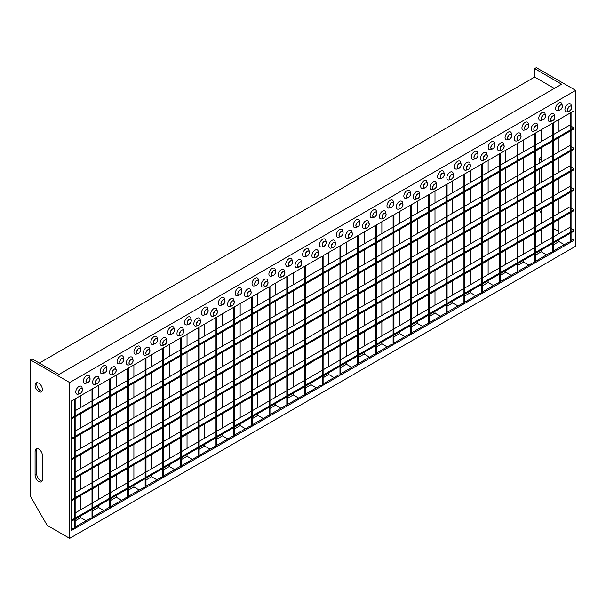 <?xml version="1.0" encoding="UTF-8"?>
<svg xmlns="http://www.w3.org/2000/svg" width="606" height="606" viewBox="0 0 606 606"><rect width="100%" height="100%" fill="white"/><g stroke="black" fill="none" stroke-linecap="round" stroke-linejoin="round"><path stroke-width="0.91" d="M233.704 307.303L234.545 306.81L234.545 436.343L233.704 436.828L233.704 307.303M222.455 313.794L222.455 325.642M222.455 331.808L222.455 346.094M222.455 352.26L222.455 366.547M222.455 372.713L222.455 386.999M222.455 393.165L222.455 407.444M222.455 413.618L222.455 427.897M222.455 434.07L222.455 435.85L227.795 438.933M216.834 445.266L232.575 436.176L233.704 436.828M215.986 317.529L216.834 317.036L216.834 446.569L215.986 447.054L215.986 317.529M204.745 324.021L204.745 335.868M204.745 342.034L204.745 356.32M204.745 362.486L204.745 376.773M204.745 382.939L204.745 397.225M204.745 403.391L204.745 417.67M204.745 423.844L204.745 438.123M204.745 444.296L204.745 446.077L210.085 449.16M199.124 455.492L214.865 446.402L215.986 447.054M198.276 327.755L199.124 327.263L199.124 456.788L198.276 457.28L198.276 327.755M187.034 334.247L187.034 346.094M187.034 352.26L187.034 366.547M187.034 372.713L187.034 386.999M187.034 393.165L187.034 407.444M187.034 413.618L187.034 427.897M187.034 434.07L187.034 448.349M187.034 454.515L187.034 456.303L192.375 459.386M181.406 465.719L197.155 456.629L198.276 457.28M180.565 337.974L181.406 337.489L181.406 467.014L180.565 467.506L180.565 337.974M169.324 344.473L169.324 356.32M169.324 362.486L169.324 376.773M169.324 382.939L169.324 397.225M169.324 403.391L169.324 417.67M169.324 423.844L169.324 438.123M169.324 444.289L169.324 458.575M169.324 464.741L169.324 466.529L174.664 469.612M163.696 475.945L179.444 466.855L180.565 467.506M162.855 348.2L163.696 347.715L163.696 477.24L162.855 477.733L162.855 348.2M151.606 354.692L151.606 366.547M151.606 372.713L151.606 386.999M151.606 393.165L151.606 407.444M151.606 413.618L151.606 427.897M151.606 434.07L151.606 448.349M151.606 454.515L151.606 468.802M151.606 474.968L151.606 476.755L156.954 479.838M145.985 486.171L161.734 477.081L162.855 477.733M145.145 358.426L145.985 357.941L145.985 487.466L145.145 487.951L145.145 358.426M133.896 364.918L133.896 376.773M133.896 382.939L133.896 397.218M133.896 403.391L133.896 417.67M133.896 423.844L133.896 438.123M133.896 444.289L133.896 458.575M133.896 464.741L133.896 479.028M133.896 485.194L133.896 486.982L139.236 490.065M128.275 496.397L144.016 487.307L145.145 487.951M127.434 368.653L128.275 368.168L128.275 497.693L127.434 498.177L127.434 368.653M116.185 375.144L116.185 386.999M116.185 393.165L116.185 407.444M116.185 413.618L116.185 427.897M116.185 434.063L116.185 448.349M116.185 454.515L116.185 468.802M116.185 474.968L116.185 489.254M116.185 495.42L116.185 497.208L121.526 500.291M110.565 506.624L126.306 497.534L127.434 498.177M109.724 378.879L110.565 378.394L110.565 507.919L109.724 508.404L109.724 378.879M98.475 385.371L98.475 397.218M98.475 403.391L98.475 417.67M98.475 423.844L98.475 438.123M98.475 444.289L98.475 458.575M98.475 464.741L98.475 479.028M98.475 485.194L98.475 499.48M98.475 505.646L98.475 507.434L103.815 510.517M92.854 516.85L108.595 507.76L109.724 508.404M92.006 389.105L92.854 388.62L92.854 518.145L92.006 518.63L92.006 389.105M80.765 395.597L80.765 407.444M80.765 413.618L80.765 427.897M80.765 434.063L80.765 448.349M80.765 454.515L80.765 468.802M80.765 474.968L80.765 489.254M80.765 495.42L80.765 509.707M80.765 515.873L80.765 517.66L86.105 520.743M75.144 527.068L90.885 517.978L92.006 518.63M74.296 399.331L75.144 398.846L75.144 528.371L74.296 528.856L74.296 399.331M71.349 529.265L73.174 528.205L74.296 528.856M71.349 459.954L574.011 169.741L574.011 168.771L71.349 458.984L71.349 459.954M75.144 451.599L92.006 441.857M92.854 441.373L109.724 431.631M110.565 431.146L127.434 421.405M128.275 420.92L145.145 411.179M145.985 410.694L162.855 400.952M163.696 400.468L180.565 390.726M181.406 390.241L198.276 380.5M199.124 380.015L215.986 370.281M216.834 369.789L233.704 360.055M234.545 359.563L251.414 349.829M252.255 349.336L269.125 339.602M269.965 339.118L286.835 329.376M287.676 328.891L304.545 319.15M305.386 318.665L322.256 308.924M323.104 308.439L339.966 298.697M340.814 298.213L357.684 288.471M358.525 287.986L375.394 278.245M376.235 277.76L393.105 268.019M393.945 267.534L410.815 257.8M411.656 257.308L428.525 247.574M429.366 247.081L446.236 237.347M447.084 236.855L463.946 227.121M464.794 226.629L481.664 216.895M482.505 216.41L499.374 206.669M500.215 206.184L517.085 196.442M517.925 195.958L534.795 186.216M535.636 185.731L552.505 175.99M553.346 175.505L569.519 166.173M571.064 167.067L574.011 168.771M71.349 480.406L574.011 190.193L574.011 189.224L71.349 479.429L71.349 480.406M75.144 472.044L92.006 462.31M92.854 461.825L109.724 452.084M110.565 451.599L127.434 441.857M128.275 441.373L145.145 431.631M145.985 431.146L162.855 421.405M163.696 420.92L180.565 411.179M181.406 410.694L198.276 400.952M199.124 400.468L215.986 390.726M216.834 390.241L233.704 380.507M234.545 380.015L251.414 370.281M252.255 369.789L269.125 360.055M269.965 359.563L286.835 349.829M287.676 349.344L304.545 339.602M305.386 339.118L322.256 329.376M323.104 328.891L339.966 319.15M340.814 318.665L357.684 308.924M358.525 308.439L375.394 298.697M376.235 298.213L393.105 288.471M393.945 287.986L410.815 278.245M411.656 277.76L428.525 268.019M429.366 267.534L446.236 257.8M447.084 257.308L463.946 247.574M464.794 247.081L481.664 237.347M482.505 236.855L499.374 227.121M500.215 226.636L517.085 216.895M517.925 216.41L534.795 206.669M535.636 206.184L552.505 196.442M553.346 195.958L569.519 186.625M571.064 187.519L574.011 189.224M71.349 500.859L574.011 210.646L574.011 209.668L71.349 499.882L71.349 500.859M75.144 492.496L92.006 482.762M92.854 482.27L109.724 472.536M110.565 472.051L127.434 462.31M128.275 461.825L145.145 452.084M145.985 451.599L162.855 441.857M163.696 441.373L180.565 431.631M181.406 431.146L198.276 421.405M199.124 420.92L215.986 411.179M216.834 410.694L233.704 400.952M234.545 400.468L251.414 390.726M252.255 390.241L269.125 380.507M269.965 380.015L286.835 370.281M287.676 369.789L304.545 360.055M305.386 359.563L322.256 349.829M323.104 349.344L339.966 339.602M340.814 339.118L357.684 329.376M358.525 328.891L375.394 319.15M376.235 318.665L393.105 308.924M393.945 308.439L410.815 298.697M411.656 298.213L428.525 288.471M429.366 287.986L446.236 278.245M447.084 277.76L463.946 268.026M464.794 267.534L481.664 257.8M482.505 257.308L499.374 247.574M500.215 247.081L517.085 237.347M517.925 236.855L534.795 227.121M535.636 226.636L552.505 216.895M553.346 216.41L569.519 207.078M571.064 207.964L574.011 209.668M71.349 521.312L574.011 231.098L574.011 230.121L71.349 520.334L71.349 521.312M75.144 512.949L92.006 503.215M92.854 502.722L109.724 492.989M110.565 492.496L127.434 482.762M128.275 482.27L145.145 472.536M145.985 472.051L162.855 462.31M163.696 461.825L180.565 452.084M181.406 451.599L198.276 441.857M199.124 441.373L215.986 431.631M216.834 431.146L233.704 421.405M234.545 420.92L251.414 411.179M252.255 410.694L269.125 400.952M269.965 400.468L286.835 390.734M287.676 390.241L304.545 380.507M305.386 380.015L322.256 370.281M323.104 369.789L339.966 360.055M340.814 359.57L357.684 349.829M358.525 349.344L375.394 339.602M376.235 339.118L393.105 329.376M393.945 328.891L410.815 319.15M411.656 318.665L428.525 308.924M429.366 308.439L446.236 298.697M447.084 298.213L463.946 288.471M464.794 287.986L481.664 278.245M482.505 277.76L499.374 268.026M500.215 267.534L517.085 257.8M517.925 257.308L534.795 247.574M535.636 247.081L552.505 237.347M553.346 236.863L569.519 227.523M571.064 228.417L574.011 230.121M71.349 439.502L574.011 149.288L574.011 148.319L71.349 438.532L71.349 439.502M75.144 431.146L92.006 421.405M92.854 420.92L109.724 411.179M110.565 410.694L127.434 400.952M128.275 400.468L145.145 390.726M145.985 390.241L162.855 380.5M163.696 380.015L180.565 370.281M181.406 369.789L198.276 360.055M199.124 359.563L215.986 349.829M216.834 349.336L233.704 339.602M234.545 339.118L251.414 329.376M252.255 328.891L269.125 319.15M269.965 318.665L286.835 308.924M287.676 308.439L304.545 298.697M305.386 298.213L322.256 288.471M323.104 287.986L339.966 278.245M340.814 277.76L357.684 268.019M358.525 267.534L375.394 257.792M376.235 257.308L393.105 247.574M393.945 247.081L410.815 237.347M411.656 236.855L428.525 227.121M429.366 226.629L446.236 216.895M447.084 216.41L463.946 206.669M464.794 206.184L481.664 196.442M482.505 195.958L499.374 186.216M500.215 185.731L517.085 175.99M517.925 175.505L534.795 165.764M535.636 165.279L552.505 155.537M553.346 155.053L569.519 145.72M571.064 146.614L574.011 148.319M71.349 419.049L574.011 128.843L574.011 127.866L71.349 418.079L71.349 419.049M75.144 410.694L92.006 400.952M92.854 400.468L109.724 390.726M110.565 390.241L127.434 380.5M128.275 380.015L145.145 370.281M145.985 369.789L162.855 360.055M163.696 359.563L180.565 349.829M181.406 349.336L198.276 339.602M199.124 339.11L215.986 329.376M216.834 328.891L233.704 319.15M234.545 318.665L251.414 308.924M252.255 308.439L269.125 298.697M269.965 298.213L286.835 288.471M287.676 287.986L304.545 278.245M305.386 277.76L322.256 268.019M323.104 267.534L339.966 257.792M340.814 257.308L357.684 247.574M358.525 247.081L375.394 237.347M376.235 236.855L393.105 227.121M393.945 226.629L410.815 216.895M411.656 216.403L428.525 206.669M429.366 206.184L446.236 196.442M447.084 195.958L463.946 186.216M464.794 185.731L481.664 175.99M482.505 175.505L499.374 165.764M500.215 165.279L517.085 155.537M517.925 155.053L534.795 145.311M535.636 144.826L552.505 135.085M553.346 134.6L569.519 125.268M571.064 126.162L574.011 127.866M410.815 205.048L411.656 204.555L411.656 334.08L410.815 334.573L410.815 205.048M399.566 211.539L399.566 223.387M399.566 229.553L399.566 243.839M399.566 250.005L399.566 264.292M399.566 270.458L399.566 284.737M399.566 290.91L399.566 305.189M399.566 311.363L399.566 325.642M399.566 331.808L399.566 333.595L404.914 336.678M393.945 343.011L409.694 333.921L410.815 334.573M428.525 194.821L429.366 194.329L429.366 323.862L428.525 324.346L428.525 194.821M417.284 201.313L417.284 213.16M417.284 219.327L417.284 233.613M417.284 239.779L417.284 254.065M417.284 260.232L417.284 274.518M417.284 280.684L417.284 294.963M417.284 301.137L417.284 315.415M417.284 321.589L417.284 323.369L422.624 326.452M411.656 332.785L427.404 323.695L428.525 324.346M446.236 184.595L447.084 184.103L447.084 313.635L446.236 314.12L446.236 184.595M434.994 191.087L434.994 202.934M434.994 209.1L434.994 223.387M434.994 229.553L434.994 243.839M434.994 250.005L434.994 264.292M434.994 270.458L434.994 284.744M434.994 290.91L434.994 305.189M434.994 311.363L434.994 313.143L440.335 316.226M429.366 322.559L445.115 313.469L446.236 314.12M463.946 174.369L464.794 173.884L464.794 303.409L463.946 303.894L463.946 174.369M452.705 180.861L452.705 192.708M452.705 198.874L452.705 213.16M452.705 219.327L452.705 233.613M452.705 239.779L452.705 254.065M452.705 260.232L452.705 274.518M452.705 280.684L452.705 294.963M452.705 301.137L452.705 302.917L458.045 306.007M447.084 312.332L462.825 303.242L463.946 303.894M481.664 164.143L482.505 163.658L482.505 293.183L481.664 293.668L481.664 164.143M470.415 170.634L470.415 182.482M470.415 188.648L470.415 202.934M470.415 209.1L470.415 223.387M470.415 229.553L470.415 243.839M470.415 250.005L470.415 264.292M470.415 270.458L470.415 284.744M470.415 290.91L470.415 292.698L475.755 295.781M464.794 302.106L480.535 293.016L481.664 293.668M499.374 153.916L500.215 153.432L500.215 282.957L499.374 283.441L499.374 153.916M488.125 160.408L488.125 172.255M488.125 178.429L488.125 192.708M488.125 198.874L488.125 213.16M488.125 219.327L488.125 233.613M488.125 239.779L488.125 254.065M488.125 260.232L488.125 274.518M488.125 280.684L488.125 282.472L493.466 285.555M482.505 291.88L498.246 282.79L499.374 283.441M517.085 143.69L517.925 143.205L517.925 272.73L517.085 273.215L517.085 143.69M505.836 150.182L505.836 162.029M505.836 168.203L505.836 182.482M505.836 188.648L505.836 202.934M505.836 209.1L505.836 223.387M505.836 229.553L505.836 243.839M505.836 250.005L505.836 264.292M505.836 270.458L505.836 272.245L511.176 275.329M500.215 281.654L515.956 272.571L517.085 273.215M534.795 133.464L535.636 132.979L535.636 262.504L534.795 262.989L534.795 133.464M523.546 139.956L523.546 151.803M523.546 157.977L523.546 172.255M523.546 178.429L523.546 192.708M523.546 198.874L523.546 213.16M523.546 219.327L523.546 233.613M523.546 239.779L523.546 254.065M523.546 260.232L523.546 262.019L528.894 265.102M517.925 271.435L533.674 262.345L534.795 262.989M552.505 123.238L553.346 122.753L553.346 252.278L552.505 252.763L552.505 123.238M541.264 129.729L541.264 141.584M541.264 147.75L541.264 162.029M541.264 168.203L541.264 182.482M541.264 188.655L541.264 202.934M541.264 209.1L541.264 223.387M541.264 229.553L541.264 243.839M541.264 250.005L541.264 251.793L546.604 254.876M535.636 261.209L551.384 252.119L552.505 252.763M570.216 113.011L571.064 112.527L571.064 242.052L570.216 242.536L570.216 113.011M558.974 119.503L558.974 131.358M558.974 137.524L558.974 151.803M558.974 157.977L558.974 172.255M558.974 178.429L558.974 192.708M558.974 198.874L558.974 213.16M558.974 219.327L558.974 233.613M558.974 239.779L558.974 241.567L564.315 244.65M553.346 250.982L569.095 241.892L570.216 242.536M80.439 393.302A2.78 1.606 120 0 0 82.257 390.847A2.78 1.606 120 0 0 81.833 388.62A2.78 1.606 120 0 0 80.439 388.757A2.78 1.606 120 0 0 78.621 391.203A2.78 1.606 120 0 0 79.045 393.438A2.78 1.606 120 0 0 80.439 393.302M78.666 391.067A2.78 1.606 120 0 0 79.583 389.469M80.439 388.651A2.909 1.682 120 0 0 78.394 391.938A2.909 1.682 120 0 0 79.977 393.605A2.909 1.682 120 0 0 80.439 393.4A2.909 1.682 120 0 0 82.439 389.34A2.909 1.682 120 0 0 80.439 388.651M82.439 389.34L82.037 387.545A4.5 2.598 120 0 0 78.939 386.492A4.5 2.598 120 0 0 75.78 391.567A4.5 2.598 120 0 0 78.219 394.15L79.977 393.605M97.308 383.56A2.78 1.606 120 0 0 99.126 381.106A2.78 1.606 120 0 0 98.695 378.879A2.78 1.606 120 0 0 97.308 379.015A2.78 1.606 120 0 0 95.49 381.469A2.78 1.606 120 0 0 95.915 383.696A2.78 1.606 120 0 0 97.308 383.56M95.528 381.325A2.78 1.606 120 0 0 96.452 379.735M97.308 378.917A2.909 1.682 120 0 0 95.263 382.197A2.909 1.682 120 0 0 96.846 383.871A2.909 1.682 120 0 0 97.308 383.659A2.909 1.682 120 0 0 99.308 379.598A2.909 1.682 120 0 0 97.308 378.917M99.308 379.598L98.899 377.803A4.5 2.598 120 0 0 95.801 376.75A4.5 2.598 120 0 0 92.642 381.833A4.5 2.598 120 0 0 95.089 384.409L96.846 383.871M114.17 373.819A2.78 1.606 120 0 0 115.988 371.372A2.78 1.606 120 0 0 115.564 369.137A2.78 1.606 120 0 0 114.17 369.274A2.78 1.606 120 0 0 112.352 371.728A2.78 1.606 120 0 0 112.784 373.963A2.78 1.606 120 0 0 114.17 373.819M112.398 371.592A2.78 1.606 120 0 0 113.322 369.993M114.17 369.175A2.909 1.682 120 0 0 112.133 372.463A2.909 1.682 120 0 0 113.708 374.129A2.909 1.682 120 0 0 114.17 373.925A2.909 1.682 120 0 0 116.178 369.857A2.909 1.682 120 0 0 114.17 369.175M116.178 369.857L115.769 368.069A4.5 2.598 120 0 0 112.671 367.009A4.5 2.598 120 0 0 109.512 372.092A4.5 2.598 120 0 0 111.959 374.675L113.708 374.129M131.04 364.085A2.78 1.606 120 0 0 132.858 361.63A2.78 1.606 120 0 0 132.434 359.403A2.78 1.606 120 0 0 131.04 359.54A2.78 1.606 120 0 0 129.222 361.994A2.78 1.606 120 0 0 129.654 364.221A2.78 1.606 120 0 0 131.04 364.085M129.267 361.85A2.78 1.606 120 0 0 130.192 360.252M131.04 359.441A2.909 1.682 120 0 0 129.002 362.721A2.909 1.682 120 0 0 130.578 364.388A2.909 1.682 120 0 0 131.04 364.183A2.909 1.682 120 0 0 133.047 360.123A2.909 1.682 120 0 0 131.04 359.441M133.047 360.123L132.638 358.328A4.5 2.598 120 0 0 129.54 357.275A4.5 2.598 120 0 0 126.381 362.35A4.5 2.598 120 0 0 128.82 364.933L130.578 364.388M147.909 354.343A2.78 1.606 120 0 0 149.727 351.889A2.78 1.606 120 0 0 149.303 349.662A2.78 1.606 120 0 0 147.909 349.798A2.78 1.606 120 0 0 146.091 352.253A2.78 1.606 120 0 0 146.516 354.48A2.78 1.606 120 0 0 147.909 354.343M146.137 352.116A2.78 1.606 120 0 0 147.061 350.518M147.909 349.7A2.909 1.682 120 0 0 145.864 352.98A2.909 1.682 120 0 0 147.447 354.654A2.909 1.682 120 0 0 147.909 354.442A2.909 1.682 120 0 0 149.909 350.382A2.909 1.682 120 0 0 147.909 349.7M149.909 350.382L149.508 348.586A4.5 2.598 120 0 0 146.41 347.533A4.5 2.598 120 0 0 143.251 352.616A4.5 2.598 120 0 0 145.69 355.199L147.447 354.654M164.779 344.609A2.78 1.606 120 0 0 166.597 342.155A2.78 1.606 120 0 0 166.173 339.921A2.78 1.606 120 0 0 164.779 340.064A2.78 1.606 120 0 0 162.961 342.511A2.78 1.606 120 0 0 163.385 344.746A2.78 1.606 120 0 0 164.779 344.609M163.006 342.375A2.78 1.606 120 0 0 163.923 340.777M164.779 339.958A2.909 1.682 120 0 0 162.734 343.246A2.909 1.682 120 0 0 164.317 344.912A2.909 1.682 120 0 0 164.779 344.708A2.909 1.682 120 0 0 166.779 340.64A2.909 1.682 120 0 0 164.779 339.958M166.779 340.64L166.377 338.852A4.5 2.598 120 0 0 163.279 337.792A4.5 2.598 120 0 0 160.12 342.875A4.5 2.598 120 0 0 162.559 345.458L164.317 344.912M181.648 334.868A2.78 1.606 120 0 0 183.466 332.414A2.78 1.606 120 0 0 183.035 330.187A2.78 1.606 120 0 0 181.648 330.323A2.78 1.606 120 0 0 179.831 332.777A2.78 1.606 120 0 0 180.255 335.004A2.78 1.606 120 0 0 181.648 334.868M179.868 332.633A2.78 1.606 120 0 0 180.793 331.035M181.648 330.225A2.909 1.682 120 0 0 179.603 333.505A2.909 1.682 120 0 0 181.186 335.171A2.909 1.682 120 0 0 181.648 334.966A2.909 1.682 120 0 0 183.648 330.906A2.909 1.682 120 0 0 181.648 330.225M183.648 330.906L183.239 329.111A4.5 2.598 120 0 0 180.141 328.058A4.5 2.598 120 0 0 176.982 333.133A4.5 2.598 120 0 0 179.429 335.716L181.186 335.171M198.51 325.127A2.78 1.606 120 0 0 200.328 322.68A2.78 1.606 120 0 0 199.904 320.445A2.78 1.606 120 0 0 198.51 320.582A2.78 1.606 120 0 0 196.692 323.036A2.78 1.606 120 0 0 197.124 325.263A2.78 1.606 120 0 0 198.51 325.127M196.738 322.9A2.78 1.606 120 0 0 197.662 321.301M198.51 320.483A2.909 1.682 120 0 0 196.473 323.763A2.909 1.682 120 0 0 198.048 325.437A2.909 1.682 120 0 0 198.51 325.233A2.909 1.682 120 0 0 200.518 321.165A2.909 1.682 120 0 0 198.51 320.483M200.518 321.165L200.109 319.377A4.5 2.598 120 0 0 197.011 318.317A4.5 2.598 120 0 0 193.852 323.399A4.5 2.598 120 0 0 196.299 325.983L198.048 325.437M215.38 315.393A2.78 1.606 120 0 0 217.198 312.938A2.78 1.606 120 0 0 216.774 310.704A2.78 1.606 120 0 0 215.38 310.848A2.78 1.606 120 0 0 213.562 313.294A2.78 1.606 120 0 0 213.994 315.529A2.78 1.606 120 0 0 215.38 315.393M213.607 313.158A2.78 1.606 120 0 0 214.532 311.56M215.38 310.742A2.909 1.682 120 0 0 213.342 314.029A2.909 1.682 120 0 0 214.918 315.696A2.909 1.682 120 0 0 215.38 315.491A2.909 1.682 120 0 0 217.387 311.423A2.909 1.682 120 0 0 215.38 310.742M217.387 311.423L216.978 309.636A4.5 2.598 120 0 0 213.88 308.583A4.5 2.598 120 0 0 210.721 313.658A4.5 2.598 120 0 0 213.168 316.241L214.918 315.696M232.25 305.651A2.78 1.606 120 0 0 234.067 303.197A2.78 1.606 120 0 0 233.643 300.97A2.78 1.606 120 0 0 232.25 301.106A2.78 1.606 120 0 0 230.431 303.561A2.78 1.606 120 0 0 230.856 305.788A2.78 1.606 120 0 0 232.25 305.651M230.477 303.417A2.78 1.606 120 0 0 231.401 301.818M232.25 301.008A2.909 1.682 120 0 0 230.204 304.288A2.909 1.682 120 0 0 231.787 305.962A2.909 1.682 120 0 0 232.25 305.75A2.909 1.682 120 0 0 234.249 301.69A2.909 1.682 120 0 0 232.25 301.008M234.249 301.69L233.848 299.894A4.5 2.598 120 0 0 230.75 298.841A4.5 2.598 120 0 0 227.591 303.917A4.5 2.598 120 0 0 230.03 306.5L231.787 305.962M249.119 295.91A2.78 1.606 120 0 0 250.937 293.463A2.78 1.606 120 0 0 250.513 291.228A2.78 1.606 120 0 0 249.119 291.365A2.78 1.606 120 0 0 247.301 293.819A2.78 1.606 120 0 0 247.725 296.054A2.78 1.606 120 0 0 249.119 295.91M247.346 293.683A2.78 1.606 120 0 0 248.263 292.084M249.119 291.266A2.909 1.682 120 0 0 247.074 294.546A2.909 1.682 120 0 0 248.657 296.22A2.909 1.682 120 0 0 249.119 296.016A2.909 1.682 120 0 0 251.119 291.948A2.909 1.682 120 0 0 249.119 291.266M251.119 291.948L250.717 290.16A4.5 2.598 120 0 0 247.619 289.1A4.5 2.598 120 0 0 244.46 294.183A4.5 2.598 120 0 0 246.9 296.766L248.657 296.22M265.989 286.176A2.78 1.606 120 0 0 267.807 283.722A2.78 1.606 120 0 0 267.375 281.495A2.78 1.606 120 0 0 265.989 281.631A2.78 1.606 120 0 0 264.171 284.085A2.78 1.606 120 0 0 264.595 286.312A2.78 1.606 120 0 0 265.989 286.176M264.208 283.941A2.78 1.606 120 0 0 265.133 282.343M265.989 281.525A2.909 1.682 120 0 0 263.943 284.812A2.909 1.682 120 0 0 265.526 286.479A2.909 1.682 120 0 0 265.989 286.274A2.909 1.682 120 0 0 267.988 282.214A2.909 1.682 120 0 0 265.989 281.525M267.988 282.214L267.579 280.419A4.5 2.598 120 0 0 264.481 279.366A4.5 2.598 120 0 0 261.322 284.441A4.5 2.598 120 0 0 263.769 287.024L265.526 286.479M282.85 276.434A2.78 1.606 120 0 0 284.668 273.98A2.78 1.606 120 0 0 284.244 271.753A2.78 1.606 120 0 0 282.85 271.889A2.78 1.606 120 0 0 281.032 274.344A2.78 1.606 120 0 0 281.464 276.571A2.78 1.606 120 0 0 282.85 276.434M281.078 274.207A2.78 1.606 120 0 0 282.002 272.609M282.85 271.791A2.909 1.682 120 0 0 280.813 275.071A2.909 1.682 120 0 0 282.388 276.745A2.909 1.682 120 0 0 282.85 276.533A2.909 1.682 120 0 0 284.858 272.473A2.909 1.682 120 0 0 282.85 271.791M284.858 272.473L284.449 270.677A4.5 2.598 120 0 0 281.351 269.625A4.5 2.598 120 0 0 278.192 274.707A4.5 2.598 120 0 0 280.639 277.29L282.388 276.745M299.72 266.693A2.78 1.606 120 0 0 301.538 264.246A2.78 1.606 120 0 0 301.114 262.012A2.78 1.606 120 0 0 299.72 262.148A2.78 1.606 120 0 0 297.902 264.602A2.78 1.606 120 0 0 298.334 266.837A2.78 1.606 120 0 0 299.72 266.693M297.947 264.466A2.78 1.606 120 0 0 298.872 262.868M299.72 262.05A2.909 1.682 120 0 0 297.682 265.337A2.909 1.682 120 0 0 299.258 267.004A2.909 1.682 120 0 0 299.72 266.799A2.909 1.682 120 0 0 301.727 262.731A2.909 1.682 120 0 0 299.72 262.05M301.727 262.731L301.318 260.944A4.5 2.598 120 0 0 298.22 259.883A4.5 2.598 120 0 0 295.061 264.966A4.5 2.598 120 0 0 297.508 267.549L299.258 267.004M569.61 110.875A2.78 1.606 120 0 0 571.428 108.429A2.78 1.606 120 0 0 571.003 106.194A2.78 1.606 120 0 0 569.61 106.33A2.78 1.606 120 0 0 567.792 108.785A2.78 1.606 120 0 0 568.216 111.019A2.78 1.606 120 0 0 569.61 110.875M567.837 108.648A2.78 1.606 120 0 0 568.761 107.05M569.61 106.232A2.909 1.682 120 0 0 567.572 109.512A2.909 1.682 120 0 0 569.148 111.186A2.909 1.682 120 0 0 569.61 110.981A2.909 1.682 120 0 0 571.61 106.914A2.909 1.682 120 0 0 569.61 106.232M571.61 106.914L571.208 105.126A4.5 2.598 120 0 0 568.11 104.065A4.5 2.598 120 0 0 564.951 109.148A4.5 2.598 120 0 0 567.39 111.731L569.148 111.186M552.74 120.617A2.78 1.606 120 0 0 554.558 118.162A2.78 1.606 120 0 0 554.134 115.935A2.78 1.606 120 0 0 552.74 116.072A2.78 1.606 120 0 0 550.922 118.526A2.78 1.606 120 0 0 551.354 120.753A2.78 1.606 120 0 0 552.74 120.617M550.968 118.382A2.78 1.606 120 0 0 551.892 116.784M552.74 115.973A2.909 1.682 120 0 0 550.702 119.253A2.909 1.682 120 0 0 552.278 120.92A2.909 1.682 120 0 0 552.74 120.715A2.909 1.682 120 0 0 554.748 116.655A2.909 1.682 120 0 0 552.74 115.973M554.748 116.655L554.338 114.86A4.5 2.598 120 0 0 551.24 113.807A4.5 2.598 120 0 0 548.082 118.882A4.5 2.598 120 0 0 550.528 121.465L552.278 120.92M535.878 130.358A2.78 1.606 120 0 0 537.696 127.904A2.78 1.606 120 0 0 537.264 125.669A2.78 1.606 120 0 0 535.878 125.813A2.78 1.606 120 0 0 534.053 128.26A2.78 1.606 120 0 0 534.484 130.495A2.78 1.606 120 0 0 535.878 130.358M534.098 128.124A2.78 1.606 120 0 0 535.022 126.525M535.878 125.707A2.909 1.682 120 0 0 533.833 128.995A2.909 1.682 120 0 0 535.409 130.661A2.909 1.682 120 0 0 535.878 130.457A2.909 1.682 120 0 0 537.878 126.389A2.909 1.682 120 0 0 535.878 125.707M537.878 126.389L537.469 124.601A4.5 2.598 120 0 0 534.371 123.541A4.5 2.598 120 0 0 531.212 128.624A4.5 2.598 120 0 0 533.659 131.207L535.409 130.661M519.009 140.092A2.78 1.606 120 0 0 520.827 137.638A2.78 1.606 120 0 0 520.395 135.411A2.78 1.606 120 0 0 519.009 135.547A2.78 1.606 120 0 0 517.191 138.001A2.78 1.606 120 0 0 517.615 140.228A2.78 1.606 120 0 0 519.009 140.092M517.236 137.865A2.78 1.606 120 0 0 518.153 136.267M519.009 135.449A2.909 1.682 120 0 0 516.963 138.729A2.909 1.682 120 0 0 518.547 140.403A2.909 1.682 120 0 0 519.009 140.198A2.909 1.682 120 0 0 521.008 136.13A2.909 1.682 120 0 0 519.009 135.449M521.008 136.13L520.599 134.343A4.5 2.598 120 0 0 517.509 133.282A4.5 2.598 120 0 0 514.342 138.365A4.5 2.598 120 0 0 516.789 140.948L518.547 140.403M502.139 149.833A2.78 1.606 120 0 0 503.957 147.379A2.78 1.606 120 0 0 503.533 145.152A2.78 1.606 120 0 0 502.139 145.288A2.78 1.606 120 0 0 500.321 147.743A2.78 1.606 120 0 0 500.745 149.97A2.78 1.606 120 0 0 502.139 149.833M500.367 147.599A2.78 1.606 120 0 0 501.283 146.001M502.139 145.19A2.909 1.682 120 0 0 500.094 148.47A2.909 1.682 120 0 0 501.677 150.136A2.909 1.682 120 0 0 502.139 149.932A2.909 1.682 120 0 0 504.139 145.872A2.909 1.682 120 0 0 502.139 145.19M504.139 145.872L503.737 144.076A4.5 2.598 120 0 0 500.639 143.024A4.5 2.598 120 0 0 497.481 148.099A4.5 2.598 120 0 0 499.92 150.682L501.677 150.136M485.27 159.567A2.78 1.606 120 0 0 487.088 157.121A2.78 1.606 120 0 0 486.663 154.886A2.78 1.606 120 0 0 485.27 155.03A2.78 1.606 120 0 0 483.452 157.477A2.78 1.606 120 0 0 483.876 159.711A2.78 1.606 120 0 0 485.27 159.567M483.497 157.34A2.78 1.606 120 0 0 484.421 155.742M485.27 154.924A2.909 1.682 120 0 0 483.232 158.211A2.909 1.682 120 0 0 484.808 159.878A2.909 1.682 120 0 0 485.27 159.673A2.909 1.682 120 0 0 487.269 155.606A2.909 1.682 120 0 0 485.27 154.924M487.269 155.606L486.868 153.818A4.5 2.598 120 0 0 483.77 152.757A4.5 2.598 120 0 0 480.611 157.84A4.5 2.598 120 0 0 483.05 160.423L484.808 159.878M468.4 169.309A2.78 1.606 120 0 0 470.218 166.855A2.78 1.606 120 0 0 469.794 164.627A2.78 1.606 120 0 0 468.4 164.764A2.78 1.606 120 0 0 466.582 167.218A2.78 1.606 120 0 0 467.014 169.445A2.78 1.606 120 0 0 468.4 169.309M466.628 167.082A2.78 1.606 120 0 0 467.552 165.483M468.4 164.665A2.909 1.682 120 0 0 466.362 167.945A2.909 1.682 120 0 0 467.938 169.619A2.909 1.682 120 0 0 468.4 169.407A2.909 1.682 120 0 0 470.407 165.347A2.909 1.682 120 0 0 468.4 164.665M470.407 165.347L469.998 163.552A4.5 2.598 120 0 0 466.9 162.499A4.5 2.598 120 0 0 463.742 167.582A4.5 2.598 120 0 0 466.188 170.165L467.938 169.619M451.531 179.05A2.78 1.606 120 0 0 453.356 176.596A2.78 1.606 120 0 0 452.924 174.369A2.78 1.606 120 0 0 451.531 174.505A2.78 1.606 120 0 0 449.713 176.96A2.78 1.606 120 0 0 450.144 179.187A2.78 1.606 120 0 0 451.531 179.05M449.758 176.816A2.78 1.606 120 0 0 450.682 175.217M451.531 174.407A2.909 1.682 120 0 0 449.493 177.687A2.909 1.682 120 0 0 451.069 179.353A2.909 1.682 120 0 0 451.531 179.149A2.909 1.682 120 0 0 453.538 175.089A2.909 1.682 120 0 0 451.531 174.407M453.538 175.089L453.129 173.293A4.5 2.598 120 0 0 450.031 172.24A4.5 2.598 120 0 0 446.872 177.316A4.5 2.598 120 0 0 449.319 179.899L451.069 179.353M434.669 188.784A2.78 1.606 120 0 0 436.487 186.337A2.78 1.606 120 0 0 436.055 184.103A2.78 1.606 120 0 0 434.669 184.239A2.78 1.606 120 0 0 432.851 186.693A2.78 1.606 120 0 0 433.275 188.928A2.78 1.606 120 0 0 434.669 188.784M432.889 186.557A2.78 1.606 120 0 0 433.813 184.959M434.669 184.141A2.909 1.682 120 0 0 432.623 187.428A2.909 1.682 120 0 0 434.207 189.095A2.909 1.682 120 0 0 434.669 188.89A2.909 1.682 120 0 0 436.668 184.822A2.909 1.682 120 0 0 434.669 184.141M436.668 184.822L436.259 183.035A4.5 2.598 120 0 0 433.169 181.974A4.5 2.598 120 0 0 430.002 187.057A4.5 2.598 120 0 0 432.449 189.64L434.207 189.095M417.799 198.526A2.78 1.606 120 0 0 419.617 196.071A2.78 1.606 120 0 0 419.193 193.844A2.78 1.606 120 0 0 417.799 193.981A2.78 1.606 120 0 0 415.981 196.435A2.78 1.606 120 0 0 416.405 198.662A2.78 1.606 120 0 0 417.799 198.526M416.027 196.291A2.78 1.606 120 0 0 416.943 194.7M417.799 193.882A2.909 1.682 120 0 0 415.754 197.162A2.909 1.682 120 0 0 417.337 198.836A2.909 1.682 120 0 0 417.799 198.624A2.909 1.682 120 0 0 419.799 194.564A2.909 1.682 120 0 0 417.799 193.882M419.799 194.564L419.397 192.769A4.5 2.598 120 0 0 416.299 191.716A4.5 2.598 120 0 0 413.14 196.791A4.5 2.598 120 0 0 415.58 199.374L417.337 198.836M400.93 208.267A2.78 1.606 120 0 0 402.748 205.813A2.78 1.606 120 0 0 402.323 203.578A2.78 1.606 120 0 0 400.93 203.722A2.78 1.606 120 0 0 399.112 206.169A2.78 1.606 120 0 0 399.536 208.403A2.78 1.606 120 0 0 400.93 208.267M399.157 206.032A2.78 1.606 120 0 0 400.081 204.434M400.93 203.616A2.909 1.682 120 0 0 398.892 206.904A2.909 1.682 120 0 0 400.468 208.57A2.909 1.682 120 0 0 400.93 208.366A2.909 1.682 120 0 0 402.929 204.305A2.909 1.682 120 0 0 400.93 203.616M402.929 204.305L402.528 202.51A4.5 2.598 120 0 0 399.43 201.457A4.5 2.598 120 0 0 396.271 206.532A4.5 2.598 120 0 0 398.71 209.115L400.468 208.57M384.06 218.001A2.78 1.606 120 0 0 385.878 215.554A2.78 1.606 120 0 0 385.454 213.32A2.78 1.606 120 0 0 384.06 213.456A2.78 1.606 120 0 0 382.242 215.91A2.78 1.606 120 0 0 382.674 218.137A2.78 1.606 120 0 0 384.06 218.001M382.288 215.774A2.78 1.606 120 0 0 383.212 214.176M384.06 213.357A2.909 1.682 120 0 0 382.022 216.637A2.909 1.682 120 0 0 383.598 218.311A2.909 1.682 120 0 0 384.06 218.107A2.909 1.682 120 0 0 386.067 214.039A2.909 1.682 120 0 0 384.06 213.357M386.067 214.039L385.658 212.251A4.5 2.598 120 0 0 382.56 211.191A4.5 2.598 120 0 0 379.401 216.274A4.5 2.598 120 0 0 381.848 218.857L383.598 218.311M367.191 227.742A2.78 1.606 120 0 0 369.009 225.288A2.78 1.606 120 0 0 368.584 223.061A2.78 1.606 120 0 0 367.191 223.197A2.78 1.606 120 0 0 365.373 225.652A2.78 1.606 120 0 0 365.804 227.879A2.78 1.606 120 0 0 367.191 227.742M365.418 225.508A2.78 1.606 120 0 0 366.342 223.909M367.191 223.099A2.909 1.682 120 0 0 365.153 226.379A2.909 1.682 120 0 0 366.728 228.045A2.909 1.682 120 0 0 367.191 227.841A2.909 1.682 120 0 0 369.198 223.781A2.909 1.682 120 0 0 367.191 223.099M369.198 223.781L368.789 221.985A4.5 2.598 120 0 0 365.691 220.932A4.5 2.598 120 0 0 362.532 226.008A4.5 2.598 120 0 0 364.979 228.591L366.728 228.045M350.329 237.484A2.78 1.606 120 0 0 352.147 235.03A2.78 1.606 120 0 0 351.715 232.795A2.78 1.606 120 0 0 350.329 232.939A2.78 1.606 120 0 0 348.511 235.386A2.78 1.606 120 0 0 348.935 237.62A2.78 1.606 120 0 0 350.329 237.484M348.548 235.249A2.78 1.606 120 0 0 349.473 233.651M350.329 232.833A2.909 1.682 120 0 0 348.283 236.12A2.909 1.682 120 0 0 349.867 237.787A2.909 1.682 120 0 0 350.329 237.582A2.909 1.682 120 0 0 352.328 233.515A2.909 1.682 120 0 0 350.329 232.833M352.328 233.515L351.919 231.727A4.5 2.598 120 0 0 348.821 230.666A4.5 2.598 120 0 0 345.662 235.749A4.5 2.598 120 0 0 348.109 238.332L349.867 237.787M333.459 247.218A2.78 1.606 120 0 0 335.277 244.763A2.78 1.606 120 0 0 334.853 242.536A2.78 1.606 120 0 0 333.459 242.673A2.78 1.606 120 0 0 331.641 245.127A2.78 1.606 120 0 0 332.065 247.354A2.78 1.606 120 0 0 333.459 247.218M331.687 244.991A2.78 1.606 120 0 0 332.603 243.392M333.459 242.574A2.909 1.682 120 0 0 331.414 245.854A2.909 1.682 120 0 0 332.997 247.528A2.909 1.682 120 0 0 333.459 247.316A2.909 1.682 120 0 0 335.459 243.256A2.909 1.682 120 0 0 333.459 242.574M335.459 243.256L335.057 241.468A4.5 2.598 120 0 0 331.959 240.408A4.5 2.598 120 0 0 328.8 245.491A4.5 2.598 120 0 0 331.24 248.074L332.997 247.528M316.59 256.959A2.78 1.606 120 0 0 318.408 254.505A2.78 1.606 120 0 0 317.983 252.278A2.78 1.606 120 0 0 316.59 252.414A2.78 1.606 120 0 0 314.772 254.868A2.78 1.606 120 0 0 315.196 257.095A2.78 1.606 120 0 0 316.59 256.959M314.817 254.725A2.78 1.606 120 0 0 315.741 253.126M316.59 252.316A2.909 1.682 120 0 0 314.552 255.596A2.909 1.682 120 0 0 316.127 257.262A2.909 1.682 120 0 0 316.59 257.058A2.909 1.682 120 0 0 318.589 252.997A2.909 1.682 120 0 0 316.59 252.316M318.589 252.997L318.188 251.202A4.5 2.598 120 0 0 315.09 250.149A4.5 2.598 120 0 0 311.931 255.224A4.5 2.598 120 0 0 314.37 257.808L316.127 257.262M86.257 380.189A2.78 1.606 120 0 0 87.173 378.599M88.029 377.879A2.78 1.606 -60 0 1 89.423 377.743A2.78 1.606 -60 0 1 89.847 379.97A2.78 1.606 -60 0 1 88.029 382.424A2.78 1.606 -60 0 1 86.635 382.56A2.78 1.606 -60 0 1 86.211 380.333A2.78 1.606 -60 0 1 88.029 377.879M88.029 382.522A2.909 1.682 -60 0 1 87.567 382.734A2.909 1.682 -60 0 1 85.984 381.06A2.909 1.682 -60 0 1 88.029 377.78A2.909 1.682 -60 0 1 90.029 378.462A2.909 1.682 -60 0 1 88.029 382.522M87.567 382.734L85.81 383.272A4.5 2.598 -60 0 1 83.37 380.697A4.5 2.598 -60 0 1 86.529 375.614A4.5 2.598 -60 0 1 89.627 376.667L90.029 378.462M103.118 370.455A2.78 1.606 120 0 0 104.043 368.857M104.899 368.137A2.78 1.606 -60 0 1 106.285 368.001A2.78 1.606 -60 0 1 106.717 370.236A2.78 1.606 -60 0 1 104.899 372.682A2.78 1.606 -60 0 1 103.505 372.826A2.78 1.606 -60 0 1 103.081 370.592A2.78 1.606 -60 0 1 104.899 368.137M104.899 372.788A2.909 1.682 -60 0 1 104.437 372.993A2.909 1.682 -60 0 1 102.853 371.326A2.909 1.682 -60 0 1 104.899 368.039A2.909 1.682 -60 0 1 106.898 368.721A2.909 1.682 -60 0 1 104.899 372.788M104.437 372.993L102.679 373.538A4.5 2.598 -60 0 1 100.232 370.955A4.5 2.598 -60 0 1 103.391 365.873A4.5 2.598 -60 0 1 106.489 366.933L106.898 368.721M119.988 360.714A2.78 1.606 120 0 0 120.912 359.116M121.761 358.404A2.78 1.606 -60 0 1 123.154 358.267A2.78 1.606 -60 0 1 123.579 360.494A2.78 1.606 -60 0 1 121.761 362.949A2.78 1.606 -60 0 1 120.374 363.085A2.78 1.606 -60 0 1 119.943 360.858A2.78 1.606 -60 0 1 121.761 358.404M121.761 363.047A2.909 1.682 -60 0 1 121.298 363.252A2.909 1.682 -60 0 1 119.723 361.585A2.909 1.682 -60 0 1 121.761 358.305A2.909 1.682 -60 0 1 123.768 358.987A2.909 1.682 -60 0 1 121.761 363.047M121.298 363.252L119.549 363.797A4.5 2.598 -60 0 1 117.102 361.214A4.5 2.598 -60 0 1 120.261 356.139A4.5 2.598 -60 0 1 123.359 357.192L123.768 358.987M136.858 350.98A2.78 1.606 120 0 0 137.782 349.382M138.63 348.662A2.78 1.606 -60 0 1 140.024 348.526A2.78 1.606 -60 0 1 140.448 350.753A2.78 1.606 -60 0 1 138.63 353.207A2.78 1.606 -60 0 1 137.244 353.343A2.78 1.606 -60 0 1 136.812 351.116A2.78 1.606 -60 0 1 138.63 348.662M138.63 353.306A2.909 1.682 -60 0 1 138.168 353.518A2.909 1.682 -60 0 1 136.592 351.844A2.909 1.682 -60 0 1 138.63 348.564A2.909 1.682 -60 0 1 140.637 349.245A2.909 1.682 -60 0 1 138.63 353.306M138.168 353.518L136.418 354.063A4.5 2.598 -60 0 1 133.971 351.48A4.5 2.598 -60 0 1 137.13 346.397A4.5 2.598 -60 0 1 140.228 347.45L140.637 349.245M153.727 341.239A2.78 1.606 120 0 0 154.651 339.64M155.5 338.928A2.78 1.606 -60 0 1 156.893 338.784A2.78 1.606 -60 0 1 157.318 341.019A2.78 1.606 -60 0 1 155.5 343.473A2.78 1.606 -60 0 1 154.106 343.61A2.78 1.606 -60 0 1 153.682 341.375A2.78 1.606 -60 0 1 155.5 338.928M155.5 343.572A2.909 1.682 -60 0 1 155.038 343.776A2.909 1.682 -60 0 1 153.462 342.11A2.909 1.682 -60 0 1 155.5 338.822A2.909 1.682 -60 0 1 157.499 339.504A2.909 1.682 -60 0 1 155.5 343.572M155.038 343.776L153.28 344.322A4.5 2.598 -60 0 1 150.841 341.739A4.5 2.598 -60 0 1 154 336.656A4.5 2.598 -60 0 1 157.098 337.716L157.499 339.504M170.597 331.497A2.78 1.606 120 0 0 171.513 329.899M172.369 329.187A2.78 1.606 -60 0 1 173.763 329.05A2.78 1.606 -60 0 1 174.187 331.277A2.78 1.606 -60 0 1 172.369 333.732A2.78 1.606 -60 0 1 170.975 333.868A2.78 1.606 -60 0 1 170.551 331.641A2.78 1.606 -60 0 1 172.369 329.187M172.369 333.83A2.909 1.682 -60 0 1 171.907 334.035A2.909 1.682 -60 0 1 170.324 332.368A2.909 1.682 -60 0 1 172.369 329.088A2.909 1.682 -60 0 1 174.369 329.77A2.909 1.682 -60 0 1 172.369 333.83M171.907 334.035L170.15 334.58A4.5 2.598 -60 0 1 167.71 331.997A4.5 2.598 -60 0 1 170.869 326.922A4.5 2.598 -60 0 1 173.967 327.975L174.369 329.77M187.459 321.763A2.78 1.606 120 0 0 188.383 320.165M189.239 319.445A2.78 1.606 -60 0 1 190.625 319.309A2.78 1.606 -60 0 1 191.057 321.544A2.78 1.606 -60 0 1 189.239 323.99A2.78 1.606 -60 0 1 187.845 324.127A2.78 1.606 -60 0 1 187.421 321.9A2.78 1.606 -60 0 1 189.239 319.445M189.239 324.096A2.909 1.682 -60 0 1 188.777 324.301A2.909 1.682 -60 0 1 187.193 322.627A2.909 1.682 -60 0 1 189.239 319.347A2.909 1.682 -60 0 1 191.238 320.029A2.909 1.682 -60 0 1 189.239 324.096M188.777 324.301L187.019 324.846A4.5 2.598 -60 0 1 184.572 322.263A4.5 2.598 -60 0 1 187.739 317.18A4.5 2.598 -60 0 1 190.829 318.241L191.238 320.029M204.328 312.022A2.78 1.606 120 0 0 205.252 310.423M206.101 309.711A2.78 1.606 -60 0 1 207.494 309.568A2.78 1.606 -60 0 1 207.926 311.802A2.78 1.606 -60 0 1 206.101 314.256A2.78 1.606 -60 0 1 204.714 314.393A2.78 1.606 -60 0 1 204.283 312.158A2.78 1.606 -60 0 1 206.101 309.711M206.101 314.355A2.909 1.682 -60 0 1 205.639 314.559A2.909 1.682 -60 0 1 204.063 312.893A2.909 1.682 -60 0 1 206.101 309.605A2.909 1.682 -60 0 1 208.108 310.287A2.909 1.682 -60 0 1 206.101 314.355M205.639 314.559L203.889 315.105A4.5 2.598 -60 0 1 201.442 312.522A4.5 2.598 -60 0 1 204.601 307.447A4.5 2.598 -60 0 1 207.699 308.499L208.108 310.287M221.198 302.28A2.78 1.606 120 0 0 222.122 300.682M222.97 299.97A2.78 1.606 -60 0 1 224.364 299.834A2.78 1.606 -60 0 1 224.788 302.061A2.78 1.606 -60 0 1 222.97 304.515A2.78 1.606 -60 0 1 221.584 304.651A2.78 1.606 -60 0 1 221.152 302.424A2.78 1.606 -60 0 1 222.97 299.97M222.97 304.613A2.909 1.682 -60 0 1 222.508 304.826A2.909 1.682 -60 0 1 220.932 303.151A2.909 1.682 -60 0 1 222.97 299.872A2.909 1.682 -60 0 1 224.977 300.553A2.909 1.682 -60 0 1 222.97 304.613M222.508 304.826L220.758 305.363A4.5 2.598 -60 0 1 218.311 302.78A4.5 2.598 -60 0 1 221.47 297.705A4.5 2.598 -60 0 1 224.568 298.758L224.977 300.553M238.067 292.546A2.78 1.606 120 0 0 238.991 290.948M239.84 290.229A2.78 1.606 -60 0 1 241.233 290.092A2.78 1.606 -60 0 1 241.658 292.327A2.78 1.606 -60 0 1 239.84 294.774A2.78 1.606 -60 0 1 238.446 294.917A2.78 1.606 -60 0 1 238.022 292.683A2.78 1.606 -60 0 1 239.84 290.229M239.84 294.88A2.909 1.682 -60 0 1 239.378 295.084A2.909 1.682 -60 0 1 237.802 293.41A2.909 1.682 -60 0 1 239.84 290.13A2.909 1.682 -60 0 1 241.839 290.812A2.909 1.682 -60 0 1 239.84 294.88M239.378 295.084L237.62 295.63A4.5 2.598 -60 0 1 235.181 293.046A4.5 2.598 -60 0 1 238.34 287.964A4.5 2.598 -60 0 1 241.438 289.024L241.839 290.812M254.937 282.805A2.78 1.606 120 0 0 255.853 281.207M256.709 280.495A2.78 1.606 -60 0 1 258.103 280.358A2.78 1.606 -60 0 1 258.527 282.585A2.78 1.606 -60 0 1 256.709 285.04A2.78 1.606 -60 0 1 255.315 285.176A2.78 1.606 -60 0 1 254.891 282.949A2.78 1.606 -60 0 1 256.709 280.495M256.709 285.138A2.909 1.682 -60 0 1 256.247 285.343A2.909 1.682 -60 0 1 254.664 283.676A2.909 1.682 -60 0 1 256.709 280.389A2.909 1.682 -60 0 1 258.709 281.078A2.909 1.682 -60 0 1 256.709 285.138M256.247 285.343L254.49 285.888A4.5 2.598 -60 0 1 252.051 283.305A4.5 2.598 -60 0 1 255.209 278.23A4.5 2.598 -60 0 1 258.308 279.283L258.709 281.078M271.806 273.071A2.78 1.606 120 0 0 272.723 271.473M273.579 270.753A2.78 1.606 -60 0 1 274.965 270.617A2.78 1.606 -60 0 1 275.397 272.844A2.78 1.606 -60 0 1 273.579 275.298A2.78 1.606 -60 0 1 272.185 275.435A2.78 1.606 -60 0 1 271.761 273.208A2.78 1.606 -60 0 1 273.579 270.753M273.579 275.397A2.909 1.682 -60 0 1 273.117 275.609A2.909 1.682 -60 0 1 271.533 273.935A2.909 1.682 -60 0 1 273.579 270.655A2.909 1.682 -60 0 1 275.578 271.337A2.909 1.682 -60 0 1 273.579 275.397M273.117 275.609L271.359 276.154A4.5 2.598 -60 0 1 268.912 273.571A4.5 2.598 -60 0 1 272.079 268.488A4.5 2.598 -60 0 1 275.169 269.541L275.578 271.337M288.668 263.33A2.78 1.606 120 0 0 289.592 261.731M290.448 261.012A2.78 1.606 -60 0 1 291.834 260.875A2.78 1.606 -60 0 1 292.266 263.11A2.78 1.606 -60 0 1 290.448 265.557A2.78 1.606 -60 0 1 289.054 265.701A2.78 1.606 -60 0 1 288.623 263.466A2.78 1.606 -60 0 1 290.448 261.012M290.448 265.663A2.909 1.682 -60 0 1 289.979 265.867A2.909 1.682 -60 0 1 288.403 264.201A2.909 1.682 -60 0 1 290.448 260.913A2.909 1.682 -60 0 1 292.448 261.595A2.909 1.682 -60 0 1 290.448 265.663M289.979 265.867L288.229 266.413A4.5 2.598 -60 0 1 285.782 263.83A4.5 2.598 -60 0 1 288.941 258.747A4.5 2.598 -60 0 1 292.039 259.807L292.448 261.595M305.538 253.588A2.78 1.606 120 0 0 306.462 251.99M307.31 251.278A2.78 1.606 -60 0 1 308.704 251.142A2.78 1.606 -60 0 1 309.128 253.369A2.78 1.606 -60 0 1 307.31 255.823A2.78 1.606 -60 0 1 305.924 255.959A2.78 1.606 -60 0 1 305.492 253.732A2.78 1.606 -60 0 1 307.31 251.278M307.31 255.921A2.909 1.682 -60 0 1 306.848 256.126A2.909 1.682 -60 0 1 305.272 254.459A2.909 1.682 -60 0 1 307.31 251.179A2.909 1.682 -60 0 1 309.318 251.861A2.909 1.682 -60 0 1 307.31 255.921M306.848 256.126L305.098 256.671A4.5 2.598 -60 0 1 302.652 254.088A4.5 2.598 -60 0 1 305.81 249.013A4.5 2.598 -60 0 1 308.909 250.066L309.318 251.861M558.558 107.512A2.78 1.606 120 0 0 559.482 105.914M560.33 105.194A2.78 1.606 -60 0 1 561.724 105.058A2.78 1.606 -60 0 1 562.148 107.292A2.78 1.606 -60 0 1 560.33 109.739A2.78 1.606 -60 0 1 558.944 109.883A2.78 1.606 -60 0 1 558.512 107.648A2.78 1.606 -60 0 1 560.33 105.194M560.33 109.845A2.909 1.682 -60 0 1 559.868 110.05A2.909 1.682 -60 0 1 558.293 108.376A2.909 1.682 -60 0 1 560.33 105.096A2.909 1.682 -60 0 1 562.338 105.777A2.909 1.682 -60 0 1 560.33 109.845M559.868 110.05L558.118 110.595A4.5 2.598 -60 0 1 555.672 108.012A4.5 2.598 -60 0 1 558.83 102.929A4.5 2.598 -60 0 1 561.929 103.99L562.338 105.777M541.688 117.246A2.78 1.606 120 0 0 542.612 115.648M543.468 114.935A2.78 1.606 -60 0 1 544.855 114.799A2.78 1.606 -60 0 1 545.286 117.026A2.78 1.606 -60 0 1 543.468 119.48A2.78 1.606 -60 0 1 542.075 119.617A2.78 1.606 -60 0 1 541.65 117.39A2.78 1.606 -60 0 1 543.468 114.935M543.468 119.579A2.909 1.682 -60 0 1 542.999 119.783A2.909 1.682 -60 0 1 541.423 118.117A2.909 1.682 -60 0 1 543.468 114.837A2.909 1.682 -60 0 1 545.468 115.519A2.909 1.682 -60 0 1 543.468 119.579M542.999 119.783L541.249 120.329A4.5 2.598 -60 0 1 538.802 117.746A4.5 2.598 -60 0 1 541.961 112.671A4.5 2.598 -60 0 1 545.059 113.723L545.468 115.519M524.826 126.987A2.78 1.606 120 0 0 525.743 125.389M526.599 124.677A2.78 1.606 -60 0 1 527.985 124.533A2.78 1.606 -60 0 1 528.417 126.768A2.78 1.606 -60 0 1 526.599 129.222A2.78 1.606 -60 0 1 525.205 129.358A2.78 1.606 -60 0 1 524.781 127.124A2.78 1.606 -60 0 1 526.599 124.677M526.599 129.32A2.909 1.682 -60 0 1 526.137 129.525A2.909 1.682 -60 0 1 524.554 127.858A2.909 1.682 -60 0 1 526.599 124.571A2.909 1.682 -60 0 1 528.599 125.253A2.909 1.682 -60 0 1 526.599 129.32M526.137 129.525L524.379 130.07A4.5 2.598 -60 0 1 521.94 127.487A4.5 2.598 -60 0 1 525.099 122.404A4.5 2.598 -60 0 1 528.197 123.465L528.599 125.253M507.957 136.729A2.78 1.606 120 0 0 508.881 135.13M509.729 134.411A2.78 1.606 -60 0 1 511.123 134.274A2.78 1.606 -60 0 1 511.547 136.501A2.78 1.606 -60 0 1 509.729 138.956A2.78 1.606 -60 0 1 508.336 139.092A2.78 1.606 -60 0 1 507.911 136.865A2.78 1.606 -60 0 1 509.729 134.411M509.729 139.062A2.909 1.682 -60 0 1 509.267 139.266A2.909 1.682 -60 0 1 507.684 137.592A2.909 1.682 -60 0 1 509.729 134.312A2.909 1.682 -60 0 1 511.729 134.994A2.909 1.682 -60 0 1 509.729 139.062M509.267 139.266L507.51 139.812A4.5 2.598 -60 0 1 505.071 137.229A4.5 2.598 -60 0 1 508.229 132.146A4.5 2.598 -60 0 1 511.328 133.206L511.729 134.994M491.087 146.463A2.78 1.606 120 0 0 492.011 144.864M492.86 144.152A2.78 1.606 -60 0 1 494.254 144.016A2.78 1.606 -60 0 1 494.678 146.243A2.78 1.606 -60 0 1 492.86 148.697A2.78 1.606 -60 0 1 491.466 148.834A2.78 1.606 -60 0 1 491.042 146.607A2.78 1.606 -60 0 1 492.86 144.152M492.86 148.796A2.909 1.682 -60 0 1 492.398 149A2.909 1.682 -60 0 1 490.822 147.334A2.909 1.682 -60 0 1 492.86 144.054A2.909 1.682 -60 0 1 494.86 144.736A2.909 1.682 -60 0 1 492.86 148.796M492.398 149L490.64 149.546A4.5 2.598 -60 0 1 488.201 146.963A4.5 2.598 -60 0 1 491.36 141.887A4.5 2.598 -60 0 1 494.458 142.94L494.86 144.736M474.218 156.204A2.78 1.606 120 0 0 475.142 154.606M475.99 153.894A2.78 1.606 -60 0 1 477.384 153.75A2.78 1.606 -60 0 1 477.808 155.984A2.78 1.606 -60 0 1 475.99 158.431A2.78 1.606 -60 0 1 474.604 158.575A2.78 1.606 -60 0 1 474.172 156.34A2.78 1.606 -60 0 1 475.99 153.894M475.99 158.537A2.909 1.682 -60 0 1 475.528 158.742A2.909 1.682 -60 0 1 473.953 157.075A2.909 1.682 -60 0 1 475.99 153.788A2.909 1.682 -60 0 1 477.998 154.469A2.909 1.682 -60 0 1 475.99 158.537M475.528 158.742L473.778 159.287A4.5 2.598 -60 0 1 471.332 156.704A4.5 2.598 -60 0 1 474.49 151.621A4.5 2.598 -60 0 1 477.589 152.682L477.998 154.469M457.348 165.946A2.78 1.606 120 0 0 458.272 164.347M459.128 163.628A2.78 1.606 -60 0 1 460.515 163.491A2.78 1.606 -60 0 1 460.946 165.718A2.78 1.606 -60 0 1 459.128 168.173A2.78 1.606 -60 0 1 457.735 168.309A2.78 1.606 -60 0 1 457.31 166.082A2.78 1.606 -60 0 1 459.128 163.628M459.128 168.271A2.909 1.682 -60 0 1 458.659 168.483A2.909 1.682 -60 0 1 457.083 166.809A2.909 1.682 -60 0 1 459.128 163.529A2.909 1.682 -60 0 1 461.128 164.211A2.909 1.682 -60 0 1 459.128 168.271M458.659 168.483L456.909 169.029A4.5 2.598 -60 0 1 454.462 166.445A4.5 2.598 -60 0 1 457.621 161.363A4.5 2.598 -60 0 1 460.719 162.416L461.128 164.211M440.486 175.679A2.78 1.606 120 0 0 441.403 174.081M442.259 173.369A2.78 1.606 -60 0 1 443.645 173.233A2.78 1.606 -60 0 1 444.077 175.46A2.78 1.606 -60 0 1 442.259 177.914A2.78 1.606 -60 0 1 440.865 178.05A2.78 1.606 -60 0 1 440.441 175.823A2.78 1.606 -60 0 1 442.259 173.369M442.259 178.012A2.909 1.682 -60 0 1 441.797 178.217A2.909 1.682 -60 0 1 440.214 176.551A2.909 1.682 -60 0 1 442.259 173.271A2.909 1.682 -60 0 1 444.259 173.952A2.909 1.682 -60 0 1 442.259 178.012M441.797 178.217L440.039 178.762A4.5 2.598 -60 0 1 437.6 176.179A4.5 2.598 -60 0 1 440.759 171.104A4.5 2.598 -60 0 1 443.857 172.157L444.259 173.952M423.617 185.421A2.78 1.606 120 0 0 424.541 183.823M425.389 183.103A2.78 1.606 -60 0 1 426.783 182.967A2.78 1.606 -60 0 1 427.207 185.201A2.78 1.606 -60 0 1 425.389 187.648A2.78 1.606 -60 0 1 423.995 187.792A2.78 1.606 -60 0 1 423.571 185.557A2.78 1.606 -60 0 1 425.389 183.103M425.389 187.754A2.909 1.682 -60 0 1 424.927 187.958A2.909 1.682 -60 0 1 423.344 186.292A2.909 1.682 -60 0 1 425.389 183.004A2.909 1.682 -60 0 1 427.389 183.686A2.909 1.682 -60 0 1 425.389 187.754M424.927 187.958L423.17 188.504A4.5 2.598 -60 0 1 420.731 185.921A4.5 2.598 -60 0 1 423.889 180.838A4.5 2.598 -60 0 1 426.988 181.898L427.389 183.686M406.747 195.155A2.78 1.606 120 0 0 407.671 193.564M408.52 192.844A2.78 1.606 -60 0 1 409.914 192.708A2.78 1.606 -60 0 1 410.338 194.935A2.78 1.606 -60 0 1 408.52 197.389A2.78 1.606 -60 0 1 407.126 197.526A2.78 1.606 -60 0 1 406.702 195.299A2.78 1.606 -60 0 1 408.52 192.844M408.52 197.488A2.909 1.682 -60 0 1 408.058 197.7A2.909 1.682 -60 0 1 406.482 196.026A2.909 1.682 -60 0 1 408.52 192.746A2.909 1.682 -60 0 1 410.52 193.428A2.909 1.682 -60 0 1 408.52 197.488M408.058 197.7L406.3 198.238A4.5 2.598 -60 0 1 403.861 195.655A4.5 2.598 -60 0 1 407.02 190.579A4.5 2.598 -60 0 1 410.118 191.632L410.52 193.428M389.878 204.896A2.78 1.606 120 0 0 390.802 203.298M391.65 202.586A2.78 1.606 -60 0 1 393.044 202.442A2.78 1.606 -60 0 1 393.468 204.676A2.78 1.606 -60 0 1 391.65 207.131A2.78 1.606 -60 0 1 390.264 207.267A2.78 1.606 -60 0 1 389.832 205.033A2.78 1.606 -60 0 1 391.65 202.586M391.65 207.229A2.909 1.682 -60 0 1 391.188 207.434A2.909 1.682 -60 0 1 389.613 205.767A2.909 1.682 -60 0 1 391.65 202.48A2.909 1.682 -60 0 1 393.658 203.169A2.909 1.682 -60 0 1 391.65 207.229M391.188 207.434L389.438 207.979A4.5 2.598 -60 0 1 386.992 205.396A4.5 2.598 -60 0 1 390.15 200.321A4.5 2.598 -60 0 1 393.249 201.374L393.658 203.169M373.008 214.638A2.78 1.606 120 0 0 373.932 213.039M374.788 212.32A2.78 1.606 -60 0 1 376.174 212.183A2.78 1.606 -60 0 1 376.606 214.418A2.78 1.606 -60 0 1 374.788 216.865A2.78 1.606 -60 0 1 373.394 217.001A2.78 1.606 -60 0 1 372.97 214.774A2.78 1.606 -60 0 1 374.788 212.32M374.788 216.971A2.909 1.682 -60 0 1 374.319 217.175A2.909 1.682 -60 0 1 372.743 215.501A2.909 1.682 -60 0 1 374.788 212.221A2.909 1.682 -60 0 1 376.788 212.903A2.909 1.682 -60 0 1 374.788 216.971M374.319 217.175L372.569 217.721A4.5 2.598 -60 0 1 370.122 215.138A4.5 2.598 -60 0 1 373.281 210.055A4.5 2.598 -60 0 1 376.379 211.115L376.788 212.903M356.146 224.371A2.78 1.606 120 0 0 356.555 223.826A2.78 1.606 120 0 0 357.063 222.773M357.919 222.061A2.78 1.606 -60 0 1 359.305 221.925A2.78 1.606 -60 0 1 359.737 224.152A2.78 1.606 -60 0 1 357.919 226.606A2.78 1.606 -60 0 1 356.525 226.742A2.78 1.606 -60 0 1 356.101 224.515A2.78 1.606 -60 0 1 357.919 222.061M357.919 226.705A2.909 1.682 -60 0 1 357.457 226.909A2.909 1.682 -60 0 1 355.873 225.243A2.909 1.682 -60 0 1 357.919 221.963A2.909 1.682 -60 0 1 359.919 222.644A2.909 1.682 -60 0 1 357.919 226.705M357.457 226.909L355.699 227.455A4.5 2.598 -60 0 1 353.253 224.871A4.5 2.598 -60 0 1 356.419 219.796A4.5 2.598 -60 0 1 359.517 220.849L359.919 222.644M339.277 234.113A2.78 1.606 120 0 0 339.686 233.568A2.78 1.606 120 0 0 340.193 232.515M341.049 231.803A2.78 1.606 -60 0 1 342.443 231.659A2.78 1.606 -60 0 1 342.867 233.893A2.78 1.606 -60 0 1 341.049 236.348A2.78 1.606 -60 0 1 339.655 236.484A2.78 1.606 -60 0 1 339.231 234.249A2.78 1.606 -60 0 1 341.049 231.803M341.049 236.446A2.909 1.682 -60 0 1 340.587 236.651A2.909 1.682 -60 0 1 339.004 234.984A2.909 1.682 -60 0 1 341.049 231.697A2.909 1.682 -60 0 1 343.049 232.378A2.909 1.682 -60 0 1 341.049 236.446M340.587 236.651L338.83 237.196A4.5 2.598 -60 0 1 336.391 234.613A4.5 2.598 -60 0 1 339.549 229.53A4.5 2.598 -60 0 1 342.648 230.591L343.049 232.378M322.407 243.854A2.78 1.606 120 0 0 323.331 242.256M324.18 241.536A2.78 1.606 -60 0 1 325.573 241.4A2.78 1.606 -60 0 1 325.998 243.627A2.78 1.606 -60 0 1 324.18 246.081A2.78 1.606 -60 0 1 322.786 246.218A2.78 1.606 -60 0 1 322.362 243.991A2.78 1.606 -60 0 1 324.18 241.536M324.18 246.18A2.909 1.682 -60 0 1 323.718 246.392A2.909 1.682 -60 0 1 322.142 244.718A2.909 1.682 -60 0 1 324.18 241.438A2.909 1.682 -60 0 1 326.18 242.12A2.909 1.682 -60 0 1 324.18 246.18M326.18 242.12L325.778 240.332A4.5 2.598 120 0 0 322.68 239.272A4.5 2.598 120 0 0 319.521 244.354A4.5 2.598 120 0 0 321.96 246.937L323.718 246.392M38.731 481.543A5.166 2.985 -120 0 0 41.322 481.8A5.166 2.985 -120 0 0 42.39 479.429L42.39 455.409A5.166 2.985 -120 0 0 40.132 450.213A5.166 2.985 -120 0 0 36.148 448.826A5.166 2.985 -120 0 0 35.08 451.19L35.08 475.21A5.166 2.985 -120 0 0 38.731 481.543M37.133 448.584A5.166 2.985 -120 0 0 36.769 450.22L36.769 474.24A5.166 2.985 -120 0 0 40.42 480.566A5.166 2.985 -120 0 0 42.019 481.066M38.731 383.181A5.166 2.985 -120 0 0 36.148 382.924A5.166 2.985 -120 0 0 35.36 387.067A5.166 2.985 -120 0 0 38.731 391.62A5.166 2.985 -120 0 0 41.322 391.877A5.166 2.985 -120 0 0 42.109 387.734A5.166 2.985 -120 0 0 38.731 383.181M37.133 382.681A5.166 2.985 -120 0 0 40.42 390.65A5.166 2.985 -120 0 0 42.019 391.143M286.835 406.149L269.965 415.89L269.965 286.365L286.835 276.624L286.835 406.149L285.714 405.497L269.965 414.587M322.256 385.696L305.386 395.438L305.386 265.913L322.256 256.171L322.256 385.696L321.135 385.052L305.386 394.142M375.394 355.025L375.394 225.493L358.525 235.234L358.525 364.759L375.394 355.025L374.266 354.374L358.525 363.464M339.966 375.47L339.966 245.945L323.104 255.687L323.104 385.211L339.966 375.47L338.845 374.826L323.104 383.916M69.66 538.355L69.66 382.53L30.3 359.805L30.3 496.155L47.17 525.364L69.66 538.355L575.7 246.195L575.7 90.37L69.66 382.53M357.684 365.244L357.684 235.719L340.814 245.46L340.814 374.985L357.684 365.244L356.555 364.6L340.814 373.69M393.105 344.799L393.105 215.266L376.235 225.008L376.235 354.533L393.105 344.799L391.976 344.147L376.235 353.237M574.011 240.347L393.945 344.306L393.945 214.782L574.011 110.822L574.011 240.347L572.89 239.703L571.064 240.756M304.545 395.923L287.676 405.664L287.676 276.139L304.545 266.398L304.545 395.923L303.424 395.279L287.676 404.361M251.414 426.601L251.414 297.076L71.349 401.036L71.349 530.561L251.414 426.601L250.286 425.95L234.545 435.04M269.125 416.375L252.255 426.116L252.255 296.592L269.125 286.85L269.125 416.375L267.996 415.724L252.255 424.814M240.165 303.568L240.165 315.415M240.165 321.581L240.165 335.868M240.165 342.034L240.165 356.32M240.165 362.486L240.165 376.773M240.165 382.939L240.165 397.225M240.165 403.391L240.165 417.67M245.506 428.715L240.165 425.624L240.165 423.844M240.165 425.624L234.545 428.874M222.455 435.85L216.834 439.1M204.745 446.077L199.124 449.326M187.034 456.303L181.406 459.553M169.324 466.529L163.696 469.779M151.606 476.755L145.985 480.005M133.896 486.982L128.275 490.224M116.185 497.208L110.565 500.45M98.475 507.434L92.854 510.676M80.765 517.66L75.144 520.902M257.876 293.342L257.876 305.189M257.876 311.355L257.876 325.642M257.876 331.808L257.876 346.094M257.876 352.26L257.876 366.547M257.876 372.713L257.876 386.999M257.876 393.165L257.876 407.452M263.216 418.488L257.876 415.405L257.876 413.618M257.876 415.405L252.255 418.648M275.586 283.116L275.586 294.963M275.586 301.137L275.586 315.415M275.586 321.581L275.586 335.868M275.586 342.034L275.586 356.32M275.586 362.486L275.586 376.773M275.586 382.939L275.586 397.225M280.934 408.262L275.586 405.179L275.586 403.391M275.586 405.179L269.965 408.421M293.304 272.889L293.304 284.737M293.304 290.91L293.304 305.189M293.304 311.355L293.304 325.642M293.304 331.808L293.304 346.094M293.304 352.26L293.304 366.547M293.304 372.713L293.304 386.999M298.644 398.036L293.304 394.953L293.304 393.165M293.304 394.953L287.676 398.195M381.856 221.766L381.856 233.613M381.856 239.779L381.856 254.065M381.856 260.232L381.856 274.518M381.856 280.684L381.856 294.963M381.856 301.137L381.856 315.415M381.856 321.581L381.856 335.868M387.196 346.905L381.856 343.822L381.856 342.034M381.856 343.822L376.235 347.071M364.145 231.984L364.145 243.839M364.145 250.005L364.145 264.292M364.145 270.458L364.145 284.737M364.145 290.91L364.145 305.189M364.145 311.363L364.145 325.642M364.145 331.808L364.145 346.094M369.486 357.131L364.145 354.048L364.145 352.26M364.145 354.048L358.525 357.298M346.435 242.211L346.435 254.065M346.435 260.232L346.435 274.51M346.435 280.684L346.435 294.963M346.435 301.137L346.435 315.415M346.435 321.581L346.435 335.868M346.435 342.034L346.435 356.32M351.775 367.357L346.435 364.274L346.435 362.486M346.435 364.274L340.814 367.516M328.725 252.437L328.725 264.292M328.725 270.458L328.725 284.737M328.725 290.91L328.725 305.189M328.725 311.363L328.725 325.642M328.725 331.808L328.725 346.094M328.725 352.26L328.725 366.547M334.065 377.583L328.725 374.5L328.725 372.713M328.725 374.5L323.104 377.743M311.014 382.939L311.014 384.727L316.355 387.81M311.014 384.727L305.386 387.969M554.331 88.423L534.651 77.06L534.651 68.622L561.641 84.204L58.979 374.417L31.989 358.835L30.3 359.805M541.264 157.401A5.166 2.985 -120 0 0 540.507 157.636A5.166 2.985 -120 0 0 539.431 160.007L539.431 163.09M539.431 169.256L539.431 183.542M541.264 213.191L539.491 210.123M558.974 231.666L553.346 228.417M534.651 77.06L39.299 363.055M534.651 68.622L536.34 67.645L575.7 90.37M558.974 241.567L553.346 244.809M541.264 251.793L535.636 255.035M523.546 262.019L517.925 265.261M505.836 272.245L500.215 275.488M488.125 282.472L482.505 285.714M470.415 292.698L464.794 295.94M452.705 302.917L447.084 306.166M434.994 313.143L429.366 316.393M417.284 323.369L411.656 326.619M399.566 333.595L393.945 336.845M541.264 229.682L535.636 232.931M523.546 239.908L517.925 243.157M505.836 250.134L500.215 253.384M488.125 260.36L482.505 263.61M470.415 270.587L464.794 273.836M452.705 280.813L447.084 284.062M434.994 291.039L429.366 294.281M417.284 301.265L411.656 304.507M399.566 311.492L393.945 314.734M381.856 321.718L376.235 324.96M364.145 331.944L358.525 335.186M346.435 342.17L340.814 345.412M328.725 352.389L323.104 355.639M311.014 362.615L305.386 365.865M293.304 372.841L287.676 376.091M275.586 383.068L269.965 386.317M257.876 393.294L252.255 396.544M240.165 403.52L234.545 406.77M222.455 413.747L216.834 416.989M204.745 423.973L199.124 427.215M187.034 434.199L181.406 437.441M169.324 444.425L163.696 447.667M151.606 454.651L145.985 457.894M133.896 464.87L128.275 468.12M116.185 475.096L110.565 478.346M98.475 485.323L92.854 488.572M80.765 495.549L75.144 498.799M541.264 157.954A5.166 2.985 -120 0 0 541.12 159.03L541.12 162.113M541.12 168.279L541.12 182.565M311.014 262.663L311.014 274.51M311.014 280.684L311.014 294.963M311.014 301.137L311.014 315.415M311.014 321.581L311.014 335.868M311.014 342.034L311.014 356.32M311.014 362.486L311.014 376.773M36.769 450.22L35.08 451.19M36.769 474.24L35.08 475.21M539.431 160.007L541.12 159.03"/></g></svg>
